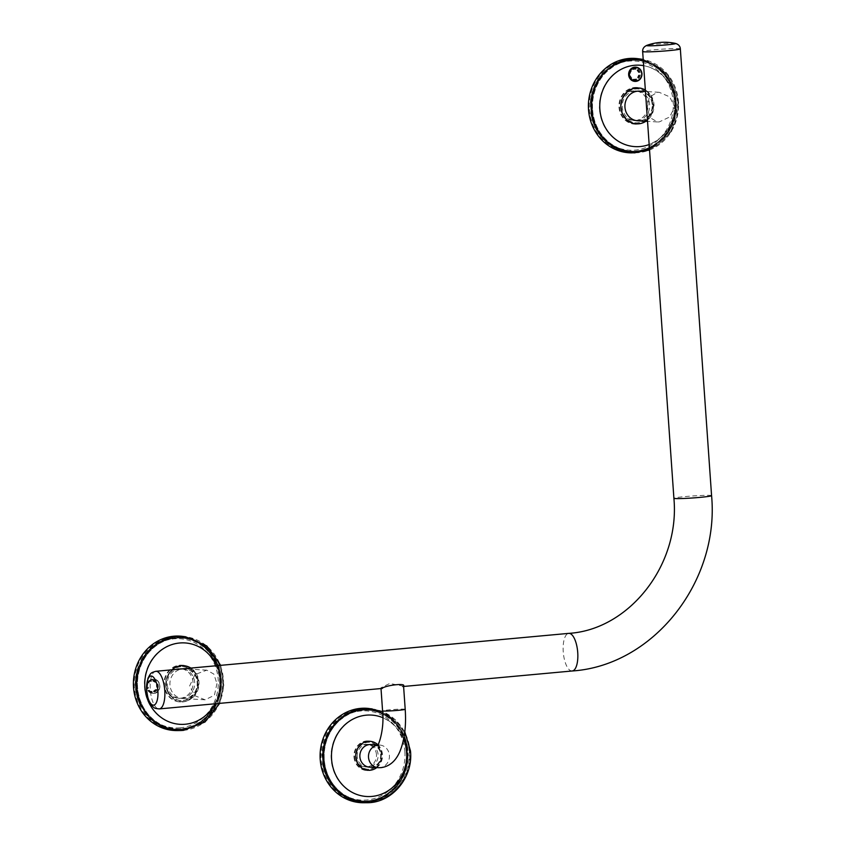 <?xml version="1.0" encoding="UTF-8"?>
<svg xmlns="http://www.w3.org/2000/svg" width="845" height="845" viewBox="0 0 845 845"><rect width="100%" height="100%" fill="white"/><g stroke="black" fill="none" stroke-linecap="round" stroke-linejoin="round"><path stroke-width="0.63" stroke-dasharray="4.22 3.17" d="M153.082 679.686A6.675 6.158 93.3 0 0 147.41 686.9A6.675 6.158 93.3 0 0 154.012 692.974A6.675 6.158 93.3 0 0 159.694 685.77A6.675 6.158 93.3 0 0 153.082 679.686M153.663 693.407A7.13 6.58 93.3 0 0 159.747 686.193A7.13 6.58 93.3 0 0 153.579 679.19A7.13 6.58 93.3 0 0 152.67 679.211A7.13 6.58 93.3 0 0 146.586 686.425A7.13 6.58 93.3 0 0 152.755 693.428A7.13 6.58 93.3 0 0 153.663 693.407M675.44 43.401A14.618 0.771 -4 0 0 672.261 43.264A14.618 0.771 -4 0 0 651.696 44.605A14.618 0.771 -4 0 0 646.742 45.408M216.933 683.563L214.419 695.245L205.103 699.808L194.836 695.688L189.586 686.077L194.92 674.563L206.814 670.159L213.827 674.078L216.933 683.563M184.664 698.488A14.851 13.71 -86.7 0 1 182.773 698.519A14.851 13.71 -86.7 0 1 169.951 684.946A14.851 13.71 -86.7 0 1 182.594 668.902A14.851 13.71 -86.7 0 1 184.485 668.87A14.851 13.71 -86.7 0 1 197.297 682.433A14.851 13.71 -86.7 0 1 184.664 698.488M190.875 668.078A17.967 16.583 -86.7 0 1 198.586 687.545A17.967 16.583 -86.7 0 1 183.682 701.519A17.967 16.583 -86.7 0 1 167.025 690.439A17.967 16.583 -86.7 0 1 171.936 669.821M180.238 665.226A18.41 16.995 -86.7 0 1 182.583 665.184A18.41 16.995 -86.7 0 1 198.522 683.278A18.41 16.995 -86.7 0 1 182.805 701.91A18.41 16.995 -86.7 0 1 180.46 701.952A18.41 16.995 -86.7 0 1 164.511 683.859A18.41 16.995 -86.7 0 1 180.238 665.226M179.689 665.195A18.41 16.995 -86.7 0 1 182.034 665.152A18.41 16.995 -86.7 0 1 197.973 683.246A18.41 16.995 -86.7 0 1 182.256 701.878A18.41 16.995 -86.7 0 1 179.911 701.92A18.41 16.995 -86.7 0 1 163.972 683.827A18.41 16.995 -86.7 0 1 179.689 665.195M175.01 638.25A8.313 7.679 93.3 0 0 175.116 638.26A8.313 7.679 93.3 0 0 176.172 638.239A8.313 7.679 93.3 0 0 177.323 638.038A45.482 41.996 -86.7 0 1 213.352 656.438A8.313 7.679 93.3 0 0 214.662 658.498A45.482 41.996 -86.7 0 1 217.683 701.625A8.313 7.679 93.3 0 0 216.669 703.896A45.482 41.996 -86.7 0 1 183.65 728.633A8.313 7.679 93.3 0 0 183.545 728.622A8.313 7.679 93.3 0 0 181.348 728.844A45.482 41.996 -86.7 0 1 145.308 710.455A8.313 7.679 93.3 0 0 143.999 708.395A45.482 41.996 -86.7 0 1 140.988 665.258A8.313 7.679 93.3 0 0 141.992 662.987A45.482 41.996 -86.7 0 1 175.01 638.25L172.549 637.795A46.2 42.651 93.3 0 0 141.844 660.801L141.633 660.758A46.221 42.672 -86.7 0 1 172.317 637.774L172.549 637.795M172.317 637.774A8.313 7.679 93.3 0 0 174.102 638.197L171.788 637.721A46.253 42.704 93.3 0 0 141.157 660.663L140.957 660.621A46.264 42.715 -86.7 0 1 171.556 637.7L171.788 637.721M171.556 637.7A8.313 7.679 93.3 0 0 173.119 638.112L176.468 637.806A45.609 42.113 -86.7 0 1 183.228 638.07A45.609 42.113 -86.7 0 1 211.778 655.836L211.482 655.752A45.63 42.123 93.3 0 0 182.953 638.038A45.63 42.123 93.3 0 0 176.256 637.774M183.545 728.622L182.604 728.601A45.63 42.123 93.3 0 0 214.883 704.424L215.169 704.371A45.609 42.113 -86.7 0 1 182.816 728.612L179.467 728.918A45.609 42.113 -86.7 0 1 177.989 728.96A45.609 42.113 -86.7 0 1 144.157 710.898L142.256 707.909A45.609 42.113 -86.7 0 1 139.309 665.649L140.502 662.269A45.63 42.123 93.3 0 1 172.781 638.091L174.355 638.133M180.165 727.809A44.669 41.236 -86.7 0 1 135.918 687.091A44.669 41.236 -86.7 0 1 173.943 638.809A44.669 41.236 -86.7 0 1 218.19 679.538A44.669 41.236 -86.7 0 1 180.165 727.809M143.904 710.941A45.63 42.123 93.3 0 0 177.714 728.971A45.63 42.123 93.3 0 0 179.129 728.929M138.992 665.691A45.63 42.123 93.3 0 0 141.939 707.846M167.299 684.799A14.851 13.71 93.3 0 0 180.112 698.361A14.851 13.71 93.3 0 0 194.646 682.285A14.851 13.71 93.3 0 0 181.823 668.712A14.851 13.71 93.3 0 0 167.299 684.799M165.662 684.703A14.851 13.71 93.3 0 0 178.475 698.266A14.851 13.71 93.3 0 0 193.009 682.19A14.851 13.71 93.3 0 0 180.186 668.617A14.851 13.71 93.3 0 0 165.662 684.703M215.655 706.05A46.221 42.672 -86.7 0 1 184.97 729.034L185.161 729.034A46.2 42.651 93.3 0 0 215.866 706.029L215.655 706.05A8.313 7.679 93.3 0 1 215.929 704.086A45.535 42.039 -86.7 0 1 183.185 728.612L184.559 729.034A46.253 42.704 93.3 0 0 215.179 706.093L214.968 706.103A46.264 42.715 -86.7 0 1 184.379 729.024L184.559 729.034M215.559 659.85A46.221 42.672 -86.7 0 1 218.369 699.924L218.549 699.956A46.2 42.651 93.3 0 0 215.75 659.839L215.559 659.85A8.313 7.679 93.3 0 1 214.134 658.625A45.535 42.039 -86.7 0 1 217.123 701.392L217.936 699.85A46.253 42.704 93.3 0 0 215.137 659.85L214.957 659.861A46.264 42.715 -86.7 0 1 217.756 699.818L217.936 699.85M178.548 637.204A46.221 42.672 -86.7 0 1 183.978 637.51A46.221 42.672 -86.7 0 1 212.042 654.294L212.253 654.336A46.2 42.651 93.3 0 0 184.189 637.531A46.2 42.651 93.3 0 0 178.739 637.225L178.548 637.204A8.313 7.679 93.3 0 1 176.848 637.943A45.535 42.039 -86.7 0 1 212.581 656.185L211.546 654.199A46.253 42.704 93.3 0 0 183.513 637.447A46.253 42.704 93.3 0 0 178.137 637.141L177.946 637.109A46.264 42.715 -86.7 0 1 183.302 637.426A46.264 42.715 -86.7 0 1 211.334 654.157L211.546 654.199M180.281 729.467A46.327 42.768 93.3 0 0 219.816 684.038A46.327 42.768 93.3 0 0 182.404 637.31A46.327 42.768 93.3 0 0 173.827 637.162A46.327 42.768 93.3 0 0 134.302 685.496A46.327 42.768 93.3 0 0 177.08 729.626A46.327 42.768 93.3 0 0 180.281 729.467M180.334 666.652A16.984 15.685 93.3 0 0 165.831 683.837A16.984 15.685 93.3 0 0 180.545 700.526A16.984 15.685 93.3 0 0 182.7 700.494A16.984 15.685 93.3 0 0 197.202 683.299A16.984 15.685 93.3 0 0 182.499 666.61A16.984 15.685 93.3 0 0 180.334 666.652M180.883 666.684A16.984 15.685 93.3 0 0 166.38 683.869A16.984 15.685 93.3 0 0 181.083 700.558A16.984 15.685 93.3 0 0 183.249 700.526A16.984 15.685 93.3 0 0 197.751 683.33A16.984 15.685 93.3 0 0 183.048 666.642A16.984 15.685 93.3 0 0 180.883 666.684M177.08 730.576A47.278 43.644 93.3 0 0 180.344 730.407A47.278 43.644 93.3 0 0 220.703 684.059A47.278 43.644 93.3 0 0 182.509 636.359M634.88 81.373A7.13 6.58 93.3 0 0 641.777 73.652A7.13 6.58 93.3 0 0 635.704 67.146M657.22 92.316L659.153 92.295L669.694 96.869L674.722 107.04L669.599 117.022L659.29 121.902L657.442 121.944L649.816 117.518L647.291 107.484L649.235 97.344L657.22 92.316M639.485 91.154A14.851 13.71 -86.7 0 1 652.298 104.727A14.851 13.71 -86.7 0 1 639.665 120.772A14.851 13.71 -86.7 0 1 637.774 120.803M645.348 90.045A17.967 16.583 -86.7 0 1 653.977 104.389A17.967 16.583 -86.7 0 1 645.897 121.279M653.47 104.305A18.41 16.995 -86.7 0 1 635.461 124.236A18.41 16.995 -86.7 0 1 619.565 107.421A18.41 16.995 -86.7 0 1 637.574 87.479A18.41 16.995 -86.7 0 1 653.47 104.305M652.921 104.273A18.41 16.995 -86.7 0 1 634.912 124.204A18.41 16.995 -86.7 0 1 619.015 107.389A18.41 16.995 -86.7 0 1 637.035 87.447A18.41 16.995 -86.7 0 1 652.921 104.273M676.116 100.639A8.313 7.679 93.3 0 0 676.116 101.896A8.313 7.679 93.3 0 0 676.285 103.132A45.482 41.996 -86.7 0 1 658.963 142.319A8.313 7.679 93.3 0 0 657.051 143.756A45.482 41.996 -86.7 0 1 617.177 147.421A8.313 7.679 93.3 0 0 615.097 146.354A45.482 41.996 -86.7 0 1 592.546 110.832A8.313 7.679 93.3 0 0 592.377 108.329A45.482 41.996 -86.7 0 1 609.699 69.142A8.313 7.679 93.3 0 0 611.611 67.716A45.482 41.996 -86.7 0 1 651.474 64.051A8.313 7.679 93.3 0 0 653.565 65.118A45.482 41.996 -86.7 0 1 676.116 100.639L676.053 98.464A46.2 42.651 93.3 0 0 655.086 65.424L654.907 65.414A46.221 42.672 -86.7 0 1 675.852 98.421L676.053 98.464M675.852 98.421A8.313 7.679 93.3 0 0 675.451 100.365L675.398 98.337A46.253 42.704 93.3 0 0 654.495 65.392L654.315 65.382A46.264 42.715 -86.7 0 1 675.208 98.295L675.398 98.337M675.208 98.295A8.313 7.679 93.3 0 0 674.806 99.985L674.299 101.791L675.06 103.608A45.609 42.113 -86.7 0 1 658.086 142.002L657.875 141.96A45.63 42.123 93.3 0 0 674.806 103.66M590.919 109.375A44.669 41.236 -86.7 0 1 628.944 61.104A44.669 41.236 -86.7 0 1 673.19 101.822A44.669 41.236 -86.7 0 1 635.165 150.104A44.669 41.236 -86.7 0 1 590.919 109.375M590.835 111.371A45.63 42.123 93.3 0 0 612.878 146.1L613.216 146.132A45.609 42.113 -86.7 0 1 591.12 111.318L590.866 107.695A45.609 42.113 -86.7 0 1 607.84 69.301L607.513 69.311A45.63 42.123 93.3 0 0 590.57 107.611M607.513 69.311L610.618 67.23A45.609 42.113 -86.7 0 1 638.228 60.365A45.609 42.113 -86.7 0 1 649.689 63.639L649.361 63.576A45.63 42.123 93.3 0 0 637.954 60.322A45.63 42.123 93.3 0 0 610.386 67.156M649.361 63.576L652.71 65.181A45.609 42.113 -86.7 0 1 674.806 99.985M674.542 99.9A45.63 42.123 93.3 0 0 652.498 65.181M637.003 120.624A14.851 13.71 93.3 0 0 649.678 105.593A14.851 13.71 93.3 0 0 636.824 91.006A14.851 13.71 93.3 0 0 634.933 91.038A14.851 13.71 93.3 0 0 622.258 106.058A14.851 13.71 93.3 0 0 635.113 120.655A14.851 13.71 93.3 0 0 637.003 120.624M635.366 120.529A14.851 13.71 93.3 0 0 648.041 105.498A14.851 13.71 93.3 0 0 635.186 90.911A14.851 13.71 93.3 0 0 633.296 90.943A14.851 13.71 93.3 0 0 620.621 105.963A14.851 13.71 93.3 0 0 633.475 120.56A14.851 13.71 93.3 0 0 635.366 120.529M612.382 145.974A46.221 42.672 -86.7 0 1 591.437 112.966L591.648 112.945A46.2 42.651 93.3 0 0 612.625 145.984L612.382 145.974A8.313 7.679 93.3 0 1 612.646 145.984L615.097 146.354M611.611 145.931A46.264 42.715 -86.7 0 1 590.718 113.019L590.94 112.998A46.253 42.704 93.3 0 0 611.843 145.942L611.611 145.931A8.313 7.679 93.3 0 1 611.96 145.942A8.313 7.679 93.3 0 1 613.216 146.132M655.065 145.446A46.221 42.672 -86.7 0 1 633.676 151.899A46.221 42.672 -86.7 0 1 618.022 148.847L618.213 148.836A46.2 42.651 93.3 0 0 633.877 151.899A46.2 42.651 93.3 0 0 655.287 145.435L655.065 145.446A8.313 7.679 93.3 0 1 656.206 143.882A45.535 42.039 -86.7 0 1 616.681 147.516L617.589 148.868A46.253 42.704 93.3 0 0 633.19 151.899A46.253 42.704 93.3 0 0 654.558 145.477L654.336 145.488A46.264 42.715 -86.7 0 1 632.989 151.91A46.264 42.715 -86.7 0 1 617.399 148.878L617.589 148.868M676.327 105.171A46.221 42.672 -86.7 0 1 660.23 141.58L660.41 141.59A46.2 42.651 93.3 0 0 676.518 105.15L676.327 105.171A8.313 7.679 93.3 0 1 675.662 103.333A45.535 42.039 -86.7 0 1 658.487 142.182L659.818 141.537A46.253 42.704 93.3 0 0 675.884 105.202L675.683 105.213A46.264 42.715 -86.7 0 1 659.639 141.516L659.818 141.537M589.387 109.523A46.327 42.768 93.3 0 0 632.081 151.92A46.327 42.768 93.3 0 0 674.711 101.685A46.327 42.768 93.3 0 0 637.394 59.594A46.327 42.768 93.3 0 0 589.387 109.523M652.16 104.421A16.984 15.685 93.3 0 0 637.5 88.905A16.984 15.685 93.3 0 0 620.874 107.294A16.984 15.685 93.3 0 0 635.535 122.821A16.984 15.685 93.3 0 0 652.16 104.421M652.71 104.453A16.984 15.685 93.3 0 0 638.038 88.936A16.984 15.685 93.3 0 0 621.424 107.326A16.984 15.685 93.3 0 0 636.084 122.852A16.984 15.685 93.3 0 0 652.71 104.453M632.081 152.871A47.278 43.644 93.3 0 0 675.588 101.601A47.278 43.644 93.3 0 0 637.51 58.654M357.213 756.676A11.344 10.478 -86.7 0 1 368.314 744.382A11.344 10.478 -86.7 0 1 378.106 754.754A11.344 10.478 -86.7 0 1 367.015 767.038A11.344 10.478 -86.7 0 1 357.213 756.676M376.469 754.659A11.344 10.478 93.3 0 0 366.677 744.287A11.344 10.478 93.3 0 0 355.576 756.581A11.344 10.478 93.3 0 0 365.367 766.943A11.344 10.478 93.3 0 0 376.469 754.659M353.992 756.972A14.851 13.71 93.3 0 0 366.804 770.534A14.851 13.71 93.3 0 0 381.338 754.458A14.851 13.71 93.3 0 0 368.515 740.885A14.851 13.71 93.3 0 0 353.992 756.972M354.541 757.004A14.851 13.71 93.3 0 0 367.353 770.566A14.851 13.71 93.3 0 0 381.887 754.49A14.851 13.71 93.3 0 0 369.064 740.917A14.851 13.71 93.3 0 0 354.541 757.004M324.237 760.711A8.313 7.679 93.3 0 0 324.237 759.454A8.313 7.679 93.3 0 0 324.068 758.208A45.482 41.996 -86.7 0 1 341.391 719.032A8.313 7.679 93.3 0 0 343.302 717.595A45.482 41.996 -86.7 0 1 383.176 713.93A8.313 7.679 93.3 0 0 385.257 714.997A45.482 41.996 -86.7 0 1 407.808 750.518A8.313 7.679 93.3 0 0 407.977 753.022A45.482 41.996 -86.7 0 1 390.654 792.209A8.313 7.679 93.3 0 0 388.742 793.635A45.482 41.996 -86.7 0 1 348.879 797.3A8.313 7.679 93.3 0 0 346.788 796.233A45.482 41.996 -86.7 0 1 324.237 760.711L323.35 762.834A46.2 42.651 93.3 0 0 344.316 795.863L344.084 795.853A46.221 42.672 -86.7 0 1 323.128 762.845L323.35 762.834M323.128 762.845A8.313 7.679 93.3 0 0 323.54 760.912L322.632 762.887A46.253 42.704 93.3 0 0 343.545 795.832L343.302 795.81A46.264 42.715 -86.7 0 1 322.42 762.898L322.632 762.887M322.42 762.898A8.313 7.679 93.3 0 0 322.811 761.208L322.558 757.585A45.609 42.113 -86.7 0 1 339.532 719.19L339.204 719.201A45.63 42.123 93.3 0 0 322.272 757.5M404.882 751.712A44.669 41.236 -86.7 0 1 366.857 799.983A44.669 41.236 -86.7 0 1 322.61 759.264A44.669 41.236 -86.7 0 1 360.635 710.983A44.669 41.236 -86.7 0 1 404.882 751.712M406.234 749.79A45.63 42.123 93.3 0 0 384.19 715.06L384.401 715.06A45.609 42.113 -86.7 0 1 406.498 749.874L405.991 751.68L406.751 753.497A45.609 42.113 -86.7 0 1 389.777 791.892L389.566 791.849A45.63 42.123 93.3 0 0 406.498 753.55M389.566 791.849L386.999 793.973A45.609 42.113 -86.7 0 1 364.681 801.134A45.609 42.113 -86.7 0 1 347.939 797.553L347.707 797.585A45.63 42.123 93.3 0 0 364.406 801.144A45.63 42.123 93.3 0 0 386.683 794.004M347.707 797.585L344.908 796.011A45.609 42.113 -86.7 0 1 322.811 761.208M322.536 761.26A45.63 42.123 93.3 0 0 344.57 795.979M407.554 748.311L407.744 748.343A46.2 42.651 93.3 0 0 386.778 715.314L386.598 715.303A46.221 42.672 -86.7 0 1 407.554 748.311A8.313 7.679 93.3 0 0 407.142 750.244L407.089 748.216A46.253 42.704 93.3 0 0 386.186 715.271L386.007 715.261A46.264 42.715 -86.7 0 1 406.899 748.174L407.089 748.216M380.968 712.419L381.19 712.462A46.2 42.651 93.3 0 0 370.881 709.705A46.2 42.651 93.3 0 0 344.105 715.863L343.915 715.831A46.221 42.672 -86.7 0 1 370.67 709.684A46.221 42.672 -86.7 0 1 380.968 712.419A8.313 7.679 93.3 0 0 382.31 713.761L380.451 712.346A46.253 42.704 93.3 0 0 370.205 709.62A46.253 42.704 93.3 0 0 343.471 715.736L343.281 715.704A46.264 42.715 -86.7 0 1 369.994 709.599A46.264 42.715 -86.7 0 1 380.218 712.314L380.451 712.346M338.75 719.697L338.993 719.697A46.2 42.651 93.3 0 0 322.874 756.138L322.663 756.106A46.221 42.672 -86.7 0 1 338.75 719.697A8.313 7.679 93.3 0 0 340.503 719.095L338.211 719.676A46.253 42.704 93.3 0 0 322.156 756.021L321.934 755.979A46.264 42.715 -86.7 0 1 337.979 719.676L338.211 719.676M406.329 750.624A46.327 42.768 93.3 0 0 369.096 709.483A46.327 42.768 93.3 0 0 321.163 760.352A46.327 42.768 93.3 0 0 363.772 801.799A46.327 42.768 93.3 0 0 406.329 750.624M380.609 754.331A13.478 12.443 -86.7 0 1 367.438 769.203A13.478 12.443 -86.7 0 1 355.819 757.162A13.478 12.443 -86.7 0 1 368.99 742.28A13.478 12.443 -86.7 0 1 380.609 754.331M356.368 757.194A13.478 12.443 93.3 0 0 367.976 769.235A13.478 12.443 93.3 0 0 381.148 754.363A13.478 12.443 93.3 0 0 369.529 742.311A13.478 12.443 93.3 0 0 356.368 757.194M363.772 802.75A47.278 43.644 93.3 0 0 407.205 750.518A47.278 43.644 93.3 0 0 369.202 708.532M369.677 767.186A11.344 10.478 93.3 0 0 380.778 754.902A11.344 10.478 93.3 0 0 370.987 744.54M376.786 767.598A14.492 13.383 93.3 0 0 382.468 754.574A14.492 13.383 93.3 0 0 377.884 744.751M403.583 686.193L389.83 683.436L380.958 687.767L382.32 688.432M386.028 795.377A46.264 42.715 -86.7 0 1 364.681 801.789A46.264 42.715 -86.7 0 1 349.091 798.768L349.281 798.757A46.253 42.704 93.3 0 0 364.892 801.789A46.253 42.704 93.3 0 0 386.249 795.356L386.028 795.377A8.313 7.679 93.3 0 1 386.999 793.973M349.714 798.736L349.904 798.726A46.2 42.651 93.3 0 0 365.568 801.778A46.2 42.651 93.3 0 0 386.978 795.314L386.767 795.325A46.221 42.672 -86.7 0 1 365.367 801.778A46.221 42.672 -86.7 0 1 349.714 798.736A8.313 7.679 93.3 0 0 348.372 797.395L349.281 798.757M391.51 791.416A46.253 42.704 93.3 0 0 407.575 755.081L407.385 755.092A46.264 42.715 -86.7 0 1 391.33 791.406L390.179 792.061A8.313 7.679 93.3 0 1 391.922 791.459L392.101 791.48A46.2 42.651 93.3 0 0 408.219 755.039L408.019 755.05A46.221 42.672 -86.7 0 1 391.922 791.459M342.309 717.109A45.609 42.113 -86.7 0 1 369.92 710.244A45.609 42.113 -86.7 0 1 381.38 713.518L381.053 713.465A45.63 42.123 93.3 0 0 369.645 710.212A45.63 42.123 93.3 0 0 342.077 717.035L342.309 717.109A8.313 7.679 93.3 0 0 343.281 715.704M339.204 719.201L342.077 717.035M381.053 713.465L384.19 715.06M390.654 792.209L392.101 791.48M408.219 755.039L407.977 753.022M407.808 750.518L407.744 748.343M406.899 748.174A8.313 7.679 93.3 0 0 406.498 749.874M406.751 753.497A8.313 7.679 93.3 0 0 407.385 755.092M407.575 755.081L407.353 753.212A8.313 7.679 93.3 0 0 408.019 755.05M385.257 714.997L386.345 715.293A8.313 7.679 93.3 0 0 386.598 715.303M383.176 713.93L381.19 712.462M380.218 712.314A8.313 7.679 93.3 0 0 381.38 713.518M384.401 715.06A8.313 7.679 93.3 0 0 385.658 715.25A8.313 7.679 93.3 0 0 386.007 715.261M386.345 715.293A8.313 7.679 93.3 0 1 384.792 715.028L385.658 715.25M344.105 715.863L343.302 717.595M341.391 719.032L338.993 719.697M337.979 719.676A8.313 7.679 93.3 0 0 339.532 719.19M343.471 715.736L342.774 717.394A8.313 7.679 93.3 0 0 343.915 715.831M322.874 756.138L324.068 758.208M322.558 757.585A8.313 7.679 93.3 0 0 321.934 755.979M322.156 756.021L323.329 757.944A8.313 7.679 93.3 0 0 322.663 756.106M344.908 796.011A8.313 7.679 93.3 0 0 343.651 795.821L345.89 796.127A8.313 7.679 93.3 0 0 344.337 795.863L346.788 796.233M348.879 797.3L349.904 798.726M349.091 798.768A8.313 7.679 93.3 0 0 347.939 797.553M386.978 795.314L388.742 793.635M391.33 791.406A8.313 7.679 93.3 0 0 389.777 791.892M386.249 795.356L387.897 793.761A8.313 7.679 93.3 0 0 386.767 795.325M407.353 753.212A45.535 42.039 -86.7 0 1 390.179 792.061M384.792 715.028A45.535 42.039 -86.7 0 1 407.142 750.244M342.774 717.394A45.535 42.039 -86.7 0 1 382.31 713.761M323.329 757.944A45.535 42.039 -86.7 0 1 340.503 719.095M345.89 796.127A45.535 42.039 -86.7 0 1 323.54 760.912M387.897 793.761A45.535 42.039 -86.7 0 1 348.372 797.395M630.328 73.409A4.975 4.595 -86.7 0 1 631.395 70.991L630.043 70.631A5.461 5.049 -86.7 0 0 628.881 73.261L629.367 73.483A5.936 5.482 93.3 0 1 630.835 70.177L630 70.431A5.693 5.26 93.3 0 0 628.733 73.293L629.367 73.483M630.835 70.177L631.395 70.991M630.877 70.177A5.936 5.482 93.3 0 0 629.419 73.494M634.806 68.846A5.429 5.007 93.3 0 0 632.166 69.089L633.285 69.575L632.725 68.762A5.936 5.482 93.3 0 1 636.148 68.456L635.746 69.343L634.806 68.846L636.053 68.265L632.725 68.762A5.936 5.482 93.3 0 1 635.144 68.308L635.197 68.308M633.285 69.575A4.975 4.595 -86.7 0 1 635.746 69.343M638.165 69.512L638.144 69.332A6.126 5.651 -86.7 0 1 640.13 72.469L638.619 72.364A5.429 5.007 93.3 0 0 637.088 70.008L637.806 70.399L638.165 69.512A5.936 5.482 93.3 0 1 640.119 72.512L638.45 72.406L637.056 70.23L638.165 69.512A5.936 5.482 93.3 0 1 640.066 72.501L640.119 72.512M637.806 70.399A4.975 4.595 -86.7 0 1 639.211 72.596M638.82 78.3A5.936 5.482 93.3 0 0 640.288 74.983L640.235 74.983A5.936 5.482 93.3 0 1 638.778 78.289L637.574 77.508L638.63 75.12M639.38 75.057A4.975 4.595 -86.7 0 1 638.302 77.486M636.422 78.902A4.975 4.595 -86.7 0 1 633.951 79.124L633.349 80.191A6.126 5.651 -86.7 0 0 636.855 79.863L635.503 79.071A5.186 4.785 -86.7 0 1 634.648 79.303L636.422 78.902L636.876 79.705A5.936 5.482 93.3 0 1 634.468 80.159A5.936 5.482 93.3 0 0 636.929 79.705M633.56 80.022A5.936 5.482 93.3 0 0 634.51 80.169L634.51 80.169A5.936 5.482 93.3 0 1 633.518 80.022L632.873 79.546L633.951 79.124M629.546 75.965L629.071 75.997A5.461 5.049 -86.7 0 0 630.592 78.384L631.891 78.078L631.247 79.124L630.571 78.606L628.923 76.008L629.546 75.965A5.936 5.482 93.3 0 0 631.447 78.965M629.588 75.965A5.936 5.482 93.3 0 0 631.5 78.965M631.891 78.078A4.975 4.595 -86.7 0 1 630.497 75.881M611.59 65.815A46.264 42.715 -86.7 0 1 638.302 59.71A46.264 42.715 -86.7 0 1 648.527 62.424L648.749 62.456A46.253 42.704 93.3 0 0 638.514 59.741A46.253 42.704 93.3 0 0 611.78 65.857L611.59 65.815A8.313 7.679 93.3 0 1 610.618 67.23M612.224 65.942A46.221 42.672 -86.7 0 1 638.978 59.794A46.221 42.672 -86.7 0 1 649.266 62.541L649.499 62.572A46.2 42.651 93.3 0 0 639.19 59.826A46.2 42.651 93.3 0 0 612.414 65.984L612.224 65.942A8.313 7.679 93.3 0 1 611.083 67.505A45.535 42.039 -86.7 0 1 650.618 63.871L648.749 62.456M607.291 69.818A46.2 42.651 93.3 0 0 591.183 106.259L590.961 106.216A46.221 42.672 -86.7 0 1 607.059 69.808L609.699 69.142M606.52 69.797A46.253 42.704 93.3 0 0 590.454 106.132L590.243 106.1A46.264 42.715 -86.7 0 1 606.287 69.786L608.812 69.205A8.313 7.679 93.3 0 1 607.059 69.808M655.308 144.083A45.609 42.113 -86.7 0 1 632.989 151.255A45.609 42.113 -86.7 0 1 616.237 147.674L616.016 147.695A45.63 42.123 93.3 0 0 632.715 151.255A45.63 42.123 93.3 0 0 654.991 144.125L655.308 144.083A8.313 7.679 93.3 0 0 654.336 145.488M657.875 141.96L654.991 144.125M616.016 147.695L612.878 146.1M617.177 147.421L618.213 148.836M618.022 148.847A8.313 7.679 93.3 0 0 616.681 147.516M617.399 148.878A8.313 7.679 93.3 0 0 616.237 147.674M612.646 145.984A8.313 7.679 93.3 0 1 614.199 146.248L611.96 145.942M658.963 142.319L660.41 141.59M660.23 141.58A8.313 7.679 93.3 0 0 658.487 142.182M659.639 141.516A8.313 7.679 93.3 0 0 658.086 142.002M654.558 145.477L656.206 143.882M655.287 145.435L657.051 143.756M675.06 103.608A8.313 7.679 93.3 0 0 675.683 105.213M675.884 105.202L675.662 103.333M676.518 105.15L676.285 103.132M651.474 64.051L649.499 62.572M649.266 62.541A8.313 7.679 93.3 0 0 650.618 63.871M648.527 62.424A8.313 7.679 93.3 0 0 649.689 63.639M652.71 65.181A8.313 7.679 93.3 0 0 653.967 65.371A8.313 7.679 93.3 0 0 654.315 65.382L653.967 65.371M654.653 65.403A8.313 7.679 93.3 0 0 654.907 65.414L654.653 65.403A8.313 7.679 93.3 0 1 653.101 65.139L654.273 65.382M653.565 65.118L654.928 65.424M653.101 65.139A45.535 42.039 -86.7 0 1 675.451 100.365M606.287 69.786A8.313 7.679 93.3 0 0 607.84 69.301M611.78 65.857L611.083 67.505M612.414 65.984L611.611 67.716M592.546 110.832L591.648 112.945M591.437 112.966A8.313 7.679 93.3 0 0 591.849 111.033L590.94 112.998M590.718 113.019A8.313 7.679 93.3 0 0 591.12 111.318M590.866 107.695A8.313 7.679 93.3 0 0 590.243 106.1M590.454 106.132L591.637 108.054A8.313 7.679 93.3 0 0 590.961 106.216M591.183 106.259L592.377 108.329M591.637 108.054A45.535 42.039 -86.7 0 1 608.812 69.205M614.199 146.248A45.535 42.039 -86.7 0 1 591.849 111.033M635.503 79.071L635.535 79.272A5.429 5.007 93.3 0 1 632.894 79.514M640.309 74.973L640.288 74.983A6.126 5.651 -86.7 0 1 638.778 78.427L637.626 77.698A5.429 5.007 93.3 0 0 638.778 75.099L638.64 75.12A5.186 4.785 -86.7 0 1 637.574 77.508M638.588 72.364L638.588 72.364A5.461 5.049 -86.7 0 0 637.109 69.977M636.148 68.456L636.095 68.445A5.936 5.482 93.3 0 0 635.144 68.308M634.817 68.815A5.461 5.049 -86.7 0 0 632.144 69.058L632.725 68.762M152.068 692.182A5.936 5.482 -86.7 0 1 149.016 690.618L149.776 690.059A4.975 4.595 93.3 0 0 152.005 691.199L152.015 692.182A5.936 5.482 93.3 0 1 148.973 690.629L149.776 690.059M147.727 688.59A5.936 5.482 -86.7 0 1 147.474 684.936A5.936 5.482 93.3 0 0 147.685 688.58L146.945 688.274A5.693 5.26 93.3 0 1 146.724 685.126L148.297 685.358A4.975 4.595 93.3 0 0 148.488 688.031L147.685 688.58M148.466 682.697A5.936 5.482 -86.7 0 1 151.266 680.605L151.329 681.588A4.975 4.595 93.3 0 0 149.29 683.119L148.424 682.697A5.936 5.482 93.3 0 1 151.213 680.605L150.072 680.859A6.126 5.651 -86.7 0 1 151.075 680.415L151.266 680.605M153.505 680.394L153.505 680.394A5.936 5.482 -86.7 0 1 156.589 681.957L155.839 682.517A4.975 4.595 93.3 0 0 153.61 681.376L153.505 680.394A5.936 5.482 93.3 0 1 156.536 681.947L153.41 680.193M157.835 683.985L157.835 683.985A5.936 5.482 -86.7 0 1 158.131 687.64L157.318 687.217A4.975 4.595 93.3 0 0 157.128 684.545L157.835 683.985A5.936 5.482 93.3 0 1 158.089 687.629L158.131 687.64M154.276 690.988A4.975 4.595 93.3 0 0 156.325 689.457L157.149 689.879A5.936 5.482 -86.7 0 1 154.35 691.97L154.276 690.988L153.494 691.104A5.186 4.785 -86.7 0 0 155.512 689.594L156.325 689.457M140.967 706.874A46.264 42.715 -86.7 0 1 138.179 666.906L138.4 666.906A46.253 42.704 93.3 0 0 141.2 706.895L140.967 706.874A8.313 7.679 93.3 0 1 142.256 707.909M141.728 706.959A46.221 42.672 -86.7 0 1 138.929 666.885L139.161 666.874A46.2 42.651 93.3 0 0 141.96 706.99L141.728 706.959A8.313 7.679 93.3 0 1 143.164 708.184A45.535 42.039 -86.7 0 1 140.175 665.416L138.4 666.906M145.456 712.504A46.2 42.651 93.3 0 0 178.876 729.605A46.2 42.651 93.3 0 0 178.971 729.605L178.739 729.605A46.221 42.672 -86.7 0 1 178.675 729.605A46.221 42.672 -86.7 0 1 145.256 712.515L145.308 710.455M144.791 712.557A46.253 42.704 93.3 0 0 178.2 729.615A46.253 42.704 93.3 0 0 178.21 729.615L177.978 729.615A46.264 42.715 -86.7 0 1 144.59 712.578L144.717 710.624A8.313 7.679 93.3 0 1 145.256 712.515M178.675 729.605L177.978 729.615A8.313 7.679 93.3 0 1 179.467 728.918M140.502 662.269L140.756 662.353A45.609 42.113 -86.7 0 1 173.119 638.112M213.669 658.815A45.609 42.113 -86.7 0 1 216.626 701.086L216.394 701.012A45.63 42.123 93.3 0 0 213.447 658.846L213.669 658.815A8.313 7.679 93.3 0 0 214.957 659.861M211.482 655.752L213.447 658.846M216.394 701.012L214.883 704.424M217.683 701.625L218.549 699.956M218.369 699.924A8.313 7.679 93.3 0 0 217.123 701.392M217.756 699.818A8.313 7.679 93.3 0 0 216.626 701.086M215.169 704.371A8.313 7.679 93.3 0 0 214.968 706.103M215.179 706.093L215.929 704.086M215.866 706.029L216.669 703.896M213.352 656.438L212.253 654.336M212.042 654.294A8.313 7.679 93.3 0 0 212.581 656.185M211.334 654.157A8.313 7.679 93.3 0 0 211.778 655.836M215.137 659.85L214.134 658.625M215.75 659.839L214.662 658.498M176.468 637.806A8.313 7.679 93.3 0 0 177.946 637.109M178.137 637.141L176.848 637.943M178.739 637.225L177.323 638.038M140.988 665.258L139.161 666.874M138.929 666.885A8.313 7.679 93.3 0 0 140.175 665.416M138.179 666.906A8.313 7.679 93.3 0 0 139.309 665.649M140.756 662.353A8.313 7.679 93.3 0 0 140.957 660.621M141.157 660.663L141.368 662.723A8.313 7.679 93.3 0 0 141.633 660.758M141.844 660.801L141.992 662.987M141.368 662.723A45.535 42.039 -86.7 0 1 174.102 638.197M144.59 712.578A8.313 7.679 93.3 0 0 144.157 710.898M141.2 706.895L143.164 708.184M141.96 706.99L143.999 708.395M183.65 728.633L185.161 729.034M184.97 729.034A8.313 7.679 93.3 0 0 183.185 728.612M184.379 729.024A8.313 7.679 93.3 0 0 182.816 728.612M178.21 729.615L180.45 728.865A8.313 7.679 93.3 0 0 178.739 729.605M178.971 729.605L181.348 728.844M180.45 728.865A45.535 42.039 -86.7 0 1 144.717 710.624M155.649 689.721L155.617 689.7A5.429 5.007 93.3 0 1 153.431 691.347L154.308 691.97A5.936 5.482 93.3 0 0 157.096 689.879L155.649 689.721A5.461 5.049 -86.7 0 1 153.441 691.379M154.35 691.97L154.223 692.15A6.126 5.651 -86.7 0 0 157.138 689.964L157.149 689.879M157.022 687.344L158.142 687.693A6.126 5.651 -86.7 0 0 157.878 683.89L156.526 684.365A5.461 5.049 -86.7 0 1 156.758 687.228L157.022 687.344A5.693 5.26 93.3 0 0 156.8 684.196M156.526 684.365L156.526 684.365A5.429 5.007 93.3 0 1 156.716 687.217L156.758 687.228M157.318 687.217L156.6 687.133L156.399 684.492M156.6 687.133A5.186 4.785 -86.7 0 0 156.41 684.492L157.128 684.545M156.589 681.957L154.994 682.253L153.177 681.228A5.186 4.785 -86.7 0 1 154.994 682.253L155.089 682.105A5.429 5.007 93.3 0 0 152.702 680.89L153.389 680.204A6.126 5.651 -86.7 0 1 156.568 681.82M153.61 681.376L152.702 680.89M155.839 682.517L154.994 682.253M151.075 680.415L150.23 680.838A5.693 5.26 93.3 0 0 147.822 682.654L148.424 682.697M150.23 680.838L151.329 681.588M150.167 681.081A5.461 5.049 -86.7 0 0 147.949 682.739L149.29 683.119M148.488 688.031L147.051 688.126A5.461 5.049 -86.7 0 1 146.85 685.232L148.297 685.358M151.001 691.854A5.693 5.26 93.3 0 1 148.91 690.967L148.371 690.513A5.693 5.26 93.3 0 0 148.91 690.967L149.459 691.368A6.126 5.651 -86.7 0 0 151.91 692.361L150.906 691.58L152.005 691.199M148.371 690.513L148.488 690.376A5.429 5.007 93.3 0 0 150.906 691.58M405.199 709.293A11.344 0.602 -4 0 0 404.332 709.124A11.344 0.602 -4 0 0 389.534 709.832A11.344 0.602 -4 0 0 382.574 710.877M378.317 767.693A11.344 10.478 93.3 0 0 379.754 767.661A11.344 10.478 93.3 0 0 389.408 755.409A11.344 10.478 93.3 0 0 379.616 745.036A11.344 10.478 93.3 0 0 378.18 745.058A11.344 10.478 93.3 0 0 377.62 745.132M572.223 670.983A18.886 7.193 84.8 0 1 571.811 670.993A18.886 7.193 84.8 0 1 563.245 651.759A18.886 7.193 84.8 0 1 568.769 633.37M711.574 495.645A18.886 0.993 -4 0 0 710.127 495.371A18.886 0.993 -4 0 0 689.002 496.247A18.886 0.993 -4 0 0 673.898 498.286M152.755 693.428L153.832 693.418A7.13 6.58 93.3 0 0 159.906 686.203A7.13 6.58 93.3 0 0 153.737 679.2A7.13 6.58 93.3 0 0 152.829 679.222A7.13 6.58 93.3 0 0 146.745 686.436A7.13 6.58 93.3 0 0 152.913 693.439A7.13 6.58 93.3 0 0 153.822 693.418C161.817 693.132 161.733 679.222 153.737 679.2L153.579 679.19M155.797 671.3A18.886 7.193 -95.2 0 0 150.283 689.689A18.886 7.193 -95.2 0 0 159.251 708.913M680.341 48.904A18.886 0.993 -4 0 0 669.409 48.756A18.886 0.993 -4 0 0 649.361 50.299A18.886 0.993 -4 0 0 642.654 51.534M183.28 729.436A46.126 42.577 93.3 0 0 222.647 684.207A46.126 42.577 93.3 0 0 185.393 637.69A46.126 42.577 93.3 0 0 176.858 637.542A46.126 42.577 93.3 0 0 137.503 685.665A46.126 42.577 93.3 0 0 180.091 729.594A46.126 42.577 93.3 0 0 183.28 729.436M184.907 724.228A40.782 37.645 93.3 0 0 219.615 680.151A40.782 37.645 93.3 0 0 179.225 642.982A40.782 37.645 93.3 0 0 144.516 687.048A40.782 37.645 93.3 0 0 184.907 724.228M592.598 109.681A46.126 42.577 93.3 0 0 635.091 151.889A46.126 42.577 93.3 0 0 677.542 101.875A46.126 42.577 93.3 0 0 640.394 59.974A46.126 42.577 93.3 0 0 592.598 109.681M599.517 109.343A40.782 37.645 93.3 0 0 639.908 146.512A40.782 37.645 93.3 0 0 674.616 102.446A40.782 37.645 93.3 0 0 634.225 65.266A40.782 37.645 93.3 0 0 599.517 109.343M635.102 152.839A47.066 43.454 93.3 0 0 678.419 101.791A47.066 43.454 93.3 0 0 640.51 59.034M649.161 144.537A40.782 37.645 93.3 0 0 674.975 102.467A40.782 37.645 93.3 0 0 643.636 65.646M409.16 750.814A46.126 42.577 93.3 0 0 372.085 709.863A46.126 42.577 93.3 0 0 324.364 760.5A46.126 42.577 93.3 0 0 366.783 801.768A46.126 42.577 93.3 0 0 409.16 750.814M406.244 751.49A40.782 37.645 93.3 0 0 365.146 715.229A40.782 37.645 93.3 0 0 331.272 760.056A40.782 37.645 93.3 0 0 372.37 796.317A40.782 37.645 93.3 0 0 406.244 751.49M366.793 802.718A47.066 43.454 93.3 0 0 410.036 750.719A47.066 43.454 93.3 0 0 372.201 708.913M214.979 703.8A40.782 37.645 93.3 0 0 216.415 665.733M403.635 739.143A40.782 37.645 93.3 0 0 382.838 717.69M630.793 78.131A5.186 4.785 -86.7 0 1 629.419 75.965M629.113 75.997A5.429 5.007 93.3 0 0 630.602 78.342M628.923 76.008A5.693 5.26 93.3 0 0 630.571 78.606M631.247 79.124A6.126 5.651 -86.7 0 1 629.261 75.987M632.842 79.768A5.693 5.26 93.3 0 0 635.757 79.504M635.556 79.303A5.461 5.049 -86.7 0 1 632.873 79.546M635.535 79.155L634.648 79.303A5.186 4.785 -86.7 0 1 633.063 79.293M637.838 77.941A5.693 5.26 93.3 0 0 639.105 75.078M638.809 75.099A5.461 5.049 -86.7 0 1 637.648 77.729M638.915 72.353A5.693 5.26 93.3 0 0 637.267 69.755M637.067 70.23A5.186 4.785 -86.7 0 1 638.45 72.406M632.535 68.593A6.126 5.651 -86.7 0 1 636.053 68.265M634.996 68.603A5.693 5.26 93.3 0 0 632.081 68.867M632.366 69.301A5.186 4.785 -86.7 0 1 634.796 69.079M629.092 73.483A6.126 5.651 -86.7 0 1 630.613 70.029M630.064 70.663A5.429 5.007 93.3 0 0 628.923 73.251M629.229 73.251A5.186 4.785 -86.7 0 1 630.285 70.853M183.354 730.376A47.066 43.454 93.3 0 0 223.534 684.228A47.066 43.454 93.3 0 0 185.509 636.739M153.515 691.632A5.693 5.26 93.3 0 0 155.934 689.816M155.385 681.957A5.693 5.26 93.3 0 0 152.744 680.616M152.702 680.848A5.461 5.049 -86.7 0 1 155.121 682.084M152.797 681.133A5.186 4.785 -86.7 0 1 153.177 681.228L154.054 681.482M148.16 682.591A6.126 5.651 -86.7 0 1 150.072 680.859L147.812 682.654M150.167 681.123A5.429 5.007 93.3 0 0 147.981 682.76M148.266 682.876A5.186 4.785 -86.7 0 1 150.283 681.366M147.421 688.675A6.126 5.651 -86.7 0 1 147.157 684.872M146.882 685.242A5.429 5.007 93.3 0 0 147.083 688.105M147.357 687.978A5.186 4.785 -86.7 0 1 147.178 685.348M151.931 692.361L149.459 691.368A6.126 5.651 -86.7 0 1 148.731 690.735M150.906 691.611A5.461 5.049 -86.7 0 1 148.488 690.376M150.98 691.337A5.186 4.785 -86.7 0 1 148.773 690.217M377.757 744.931L379.616 745.036L377.166 745.67M205.103 699.808L182.773 698.519M182.583 665.184L182.034 665.152M175.116 638.26L173.362 638.165M180.112 698.361L178.475 698.266M178.876 729.605L183.344 729.425C206.993 725.147 220.207 710.318 222.985 684.957C221.971 658.794 209.444 643.034 185.393 637.69L184.189 637.531M183.302 637.426L182.404 637.31M180.545 700.526L181.083 700.558M659.153 92.295L645.453 91.503M635.461 124.236L634.912 124.204M636.824 91.006L635.186 90.911M639.19 59.826L640.394 59.974C662.29 64.452 674.796 78.448 677.901 101.949C680.383 127.542 659.417 152.322 635.091 151.889L633.877 151.899M632.989 151.91L632.081 151.92M637.5 88.905L638.038 88.936M643.203 59.467L667.856 74.212L678.841 101.886L671.828 131.186L649.541 150.072M368.314 744.382L366.677 744.287M366.804 770.534L367.353 770.566M365.568 801.778L366.783 801.768C391.436 802.232 412.55 776.777 409.519 750.899C406.086 727.872 393.612 714.194 372.085 709.863L370.881 709.705M369.994 709.599L369.096 709.483M367.438 769.203L367.976 769.235M380.958 687.767L381.01 688.548M404.787 731.823L395.354 719.708L382.616 711.648M368.99 742.28L369.529 742.311M364.681 801.789L363.772 801.799M368.515 740.885L369.064 740.917M367.015 767.038L365.367 766.943M635.535 122.821L636.084 122.852M638.302 59.71L637.394 59.594M635.113 120.655L633.475 120.56M637.574 87.479L637.035 87.447M657.442 121.944L647.534 121.363M633.359 80.191L636.898 79.863M638.82 78.427L640.352 74.973M640.172 72.48L638.176 69.332M629.99 70.431L628.733 73.283M219.711 703.367L223.946 684.429L220.703 665.342M182.499 666.61L183.048 666.642M178.073 729.615L177.08 729.626M181.823 668.712L180.186 668.617M180.46 701.952L179.911 701.92M206.814 670.159L184.485 668.87M155.491 689.604L153.484 691.104M157.181 689.964L154.255 692.15M158.184 687.693L157.92 683.89M146.724 685.126L146.945 688.263"/><path stroke-width="1.27" d="M146.671 690.27A14.618 5.566 -95.2 0 0 153.304 705.152A14.618 5.566 -95.2 0 0 157.888 690.914A14.618 5.566 -95.2 0 0 151.266 676.021A14.618 5.566 -95.2 0 0 146.671 690.27C147.6 697.4 148.804 701.804 150.241 703.431C154.403 708.628 153.896 708.268 159.251 708.913A18.886 7.193 -95.2 0 0 164.775 690.523A18.886 7.193 -95.2 0 0 155.797 671.3C150.558 672.926 151.033 672.588 147.97 678.25L146.639 690.238M646.742 45.408A14.618 0.771 -4 0 0 649.942 45.82A14.618 0.771 -4 0 0 670.497 44.479A14.618 0.771 -4 0 0 675.44 43.401A51.83 51.83 0 0 0 646.742 45.408C643.827 46.76 642.464 48.809 642.654 51.534A18.886 0.993 -4 0 0 653.576 51.682A18.886 0.993 -4 0 0 673.634 50.14A18.886 0.993 -4 0 0 680.341 48.904C680.14 46.169 678.514 44.341 675.44 43.401M171.936 669.821A17.967 16.583 -86.7 0 1 181.179 665.723A17.967 16.583 -86.7 0 1 190.875 668.078M220.703 665.342L206.814 645.95L185.509 636.739L182.509 636.359A47.278 43.644 93.3 0 0 173.764 636.211A47.278 43.644 93.3 0 0 133.425 685.548A47.278 43.644 93.3 0 0 177.08 730.576L180.101 730.545A47.066 43.454 93.3 0 0 183.354 730.376M641.735 73.716A6.675 6.158 93.3 0 0 635.134 67.632A6.675 6.158 93.3 0 0 629.451 74.846A6.675 6.158 93.3 0 0 636.063 80.93A6.675 6.158 93.3 0 0 641.735 73.716M635.704 67.146A7.13 6.58 93.3 0 0 635.63 67.146A7.13 6.58 93.3 0 0 628.648 74.856A7.13 6.58 93.3 0 0 634.806 81.373A7.13 6.58 93.3 0 0 634.88 81.373M647.534 121.363L637.774 120.803A14.851 13.71 -86.7 0 1 624.951 107.241A14.851 13.71 -86.7 0 1 637.595 91.186A14.851 13.71 -86.7 0 1 639.485 91.154L645.453 91.503M645.897 121.279A17.967 16.583 -86.7 0 1 620.885 107.431A17.967 16.583 -86.7 0 1 628.416 90.922A17.967 16.583 -86.7 0 1 645.348 90.045M635.102 152.839A47.066 43.454 93.3 0 1 591.732 109.755A47.066 43.454 93.3 0 1 640.51 59.034L637.51 58.654A47.278 43.644 93.3 0 0 588.511 109.596A47.278 43.644 93.3 0 0 632.081 152.871L649.541 150.072M382.616 711.648L369.202 708.532A47.278 43.644 93.3 0 0 320.287 760.447A47.278 43.644 93.3 0 0 363.772 802.75L366.793 802.718C392.006 803.183 413.554 777.199 410.459 750.814L404.787 731.823M377.757 744.931L370.987 744.54A11.344 10.478 93.3 0 0 359.885 756.824A11.344 10.478 93.3 0 0 369.677 767.186L378.317 767.693A11.344 10.478 93.3 0 1 368.515 757.321A11.344 10.478 93.3 0 1 377.62 745.132M377.884 744.751A14.492 13.383 93.3 0 0 363.107 742.913A14.492 13.383 93.3 0 0 355.777 757.025A14.492 13.383 93.3 0 0 363.382 768.939A14.492 13.383 93.3 0 0 376.786 767.598M381.855 688.443C386.545 684.82 408.737 682.792 402.748 686.52M381.01 688.548L382.574 710.877A11.344 0.602 -4 0 0 383.44 711.036A11.344 0.602 -4 0 0 398.238 710.328A11.344 0.602 -4 0 0 405.199 709.293C406.361 726.14 404.523 740.347 399.717 751.902C395.555 761.292 389.323 766.542 381.042 767.64L378.317 767.693M155.797 671.3L568.769 633.37A18.886 7.193 84.8 0 1 569.171 633.359A18.886 7.193 84.8 0 1 577.737 652.593A18.886 7.193 84.8 0 1 572.223 670.983C653.534 665.617 719.655 581.392 711.574 495.645L680.341 48.904M568.769 633.37C628.881 629.757 680.162 565.231 673.898 498.286A18.886 0.993 -4 0 0 675.345 498.561A18.886 0.993 -4 0 0 696.46 497.684A18.886 0.993 -4 0 0 711.574 495.645M185.509 636.739A47.066 43.454 93.3 0 0 176.795 636.591A47.066 43.454 93.3 0 0 136.637 685.707A47.066 43.454 93.3 0 0 180.101 730.545L183.428 730.376L204.965 722.021L219.711 703.367M216.415 665.733A40.782 37.645 93.3 0 0 179.594 643.003A40.782 37.645 93.3 0 0 144.875 687.069A40.782 37.645 93.3 0 0 185.266 724.239A40.782 37.645 93.3 0 0 214.979 703.8M628.807 74.867A7.13 6.58 93.3 0 0 634.965 81.384A7.13 6.58 93.3 0 0 641.936 73.663A7.13 6.58 93.3 0 0 635.789 67.156A7.13 6.58 93.3 0 0 628.807 74.867M643.636 65.646A40.782 37.645 93.3 0 0 599.876 109.364A40.782 37.645 93.3 0 0 649.161 144.537M372.201 708.913A47.066 43.454 93.3 0 0 323.498 760.606A47.066 43.454 93.3 0 0 366.793 802.718M382.838 717.69A40.782 37.645 93.3 0 0 331.641 760.077A40.782 37.645 93.3 0 0 372.729 796.339A40.782 37.645 93.3 0 0 406.603 751.511A40.782 37.645 93.3 0 0 403.635 739.143M634.806 81.373L634.965 81.384C639.443 81.057 641.788 78.49 641.978 73.673C641.439 69.839 639.38 67.663 635.789 67.156L635.63 67.146M640.51 59.034L643.203 59.467M159.251 708.913L382.32 688.432M403.604 686.467L572.223 670.983M673.898 498.286L642.654 51.534M382.574 710.877C384.686 730.64 377.704 747.645 377.166 745.67M403.583 686.193L405.199 709.293"/></g></svg>
